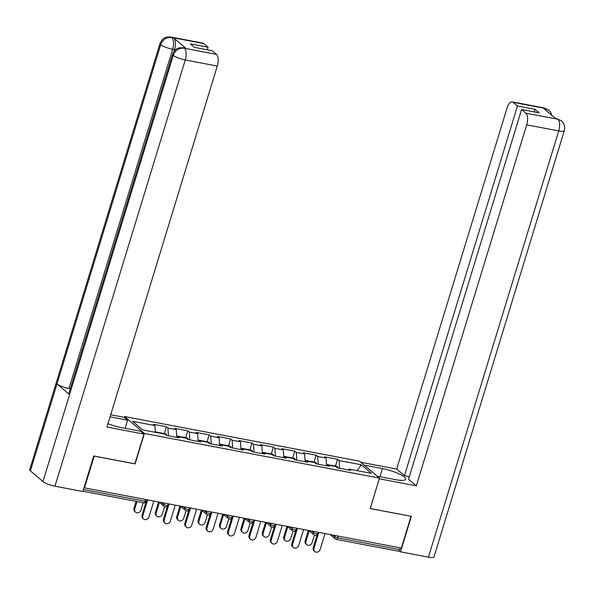 <?xml version="1.0" encoding="UTF-8"?>
<svg xmlns="http://www.w3.org/2000/svg" width="594" height="594" viewBox="0 0 594 594"><rect width="100%" height="100%" fill="white"/><g stroke="black" fill="none" stroke-linecap="round" stroke-linejoin="round"><path stroke-width="0.89" d="M124.302 417.352L124.547 416.55L359.622 461.219L379.477 478.118L144.401 433.449L124.547 416.55M155.353 432.298L154.878 425.549L132.596 421.317L142.664 429.885L164.954 434.125L166.454 435.402L179.485 437.882L177.977 436.597L177.094 437.429M154.878 425.549L153.378 424.272L166.402 426.744L164.308 433.59M168.451 435.781L167.909 428.029L166.402 426.744M167.909 428.029L176.277 429.618L174.77 428.333L187.801 430.806L185.707 437.652M189.842 439.85L189.308 432.09L187.801 430.806M189.308 432.09L197.668 433.679L196.168 432.402L209.192 434.875L207.106 441.721M211.241 443.911L210.699 436.159L209.192 434.875M210.699 436.159L219.067 437.748L217.56 436.464L230.591 438.936L228.497 445.782M232.64 447.98L232.098 440.221L230.591 438.936M232.098 440.221L240.459 441.81L238.959 440.533L251.99 443.005L249.896 449.851M254.032 452.041L253.489 444.282L251.99 443.005M253.489 444.282L261.857 445.879L260.35 444.594L273.381 447.067L271.287 453.913M275.43 456.11L274.888 448.351L273.381 447.067M274.888 448.351L283.249 449.94L281.749 448.663L294.78 451.136L292.686 457.981M296.822 460.172L296.28 452.413L294.78 451.136M296.28 452.413L304.648 454.009L303.14 452.725L316.171 455.197L314.078 462.043M318.221 464.241L317.679 456.482L316.171 455.197M317.679 456.482L326.047 458.071L324.539 456.793L337.57 459.266L335.476 466.112M339.612 468.302L339.07 460.543L337.57 459.266M339.07 460.543L361.36 464.783L371.428 473.351L349.146 469.119L348.262 469.951M177.977 436.597L186.345 438.186L187.853 439.471L200.883 441.943L199.376 440.666L207.744 442.255L209.244 443.532L222.275 446.012L220.768 444.728L229.136 446.317L230.643 447.601L243.674 450.074L242.166 448.797L250.534 450.386L252.034 451.663L265.065 454.143L263.565 452.858L271.926 454.447L273.433 455.732L286.464 458.204L284.957 456.927L293.325 458.516L294.832 459.793L307.855 462.273L306.356 460.989L314.716 462.578L316.223 463.862L329.254 466.335L327.747 465.057L336.115 466.646L337.622 467.924L350.646 470.403L349.146 469.119M176.819 437.37L176.277 429.618M198.21 441.439L197.668 433.679M199.376 440.666L198.493 441.491M219.609 445.5L219.067 437.748M220.768 444.728L219.884 445.559M241.001 449.569L240.459 441.81M242.166 448.797L241.283 449.621M262.399 453.63L261.857 445.879M263.565 452.858L262.682 453.69M283.791 457.699L283.249 449.94M284.957 456.927L284.073 457.751M305.19 461.761L304.648 454.009M306.356 460.989L305.472 461.82M326.581 465.83L326.047 458.071M327.747 465.057L326.863 465.882M338.172 536.078L337.622 537.852L399.755 549.658L400.297 547.883M399.755 549.658A2.331 1.025 100.8 0 1 398.448 551.21L336.323 539.404A2.331 1.025 100.8 0 1 336.093 539.293A2.331 2.034 -49.6 0 1 334.697 536.724L335.075 535.491M357.068 470.626L361.36 464.783M379.477 478.118L370.166 508.561L410.951 516.253M411.041 516.327L401.329 548.076L84.511 487.882L94.223 456.133L135.09 463.899L144.401 433.449M84.081 487.511L84.511 487.882M314.798 551.551L314.04 550.913A3.497 3.044 -49.6 0 1 313.224 547.661L313.974 548.299A3.497 3.044 130.4 0 0 314.798 551.551A3.497 3.044 130.4 0 0 320.144 549.472L325.007 533.575M313.224 547.661L317.293 534.355M313.974 548.299L318.837 532.402M306.749 544.698L305.999 544.059A3.497 3.044 -49.6 0 1 305.175 540.815L305.932 541.453A3.497 3.044 130.4 0 0 306.749 544.698A3.497 3.044 130.4 0 0 312.102 542.626L314.382 535.164M326.485 464.404L329.863 465.043A5.123 2.25 100.8 0 1 330.643 465.607M309.177 530.843L305.932 541.453M330.613 465.562A5.123 2.25 100.8 0 1 331.504 465.354A5.123 2.25 100.8 0 1 332.291 465.919M331.504 465.354L336.791 466.364A5.123 2.25 100.8 0 1 338.038 468.005M308.36 530.412L305.175 540.815M377.22 476.195L395.448 479.662A17.471 3.802 17 0 0 405.65 479.224A17.471 3.802 17 0 0 382.432 468.577L364.196 465.109M561.323 120.768L556.845 118.689L561.412 120.842C564.285 123.433 565.25 126.715 564.3 130.687L433.991 556.92A9.549 2.079 -163 0 1 428.415 557.157L400.505 551.848L411.36 516.335L370.218 508.516L379.276 478.771M379.306 478.794L416.335 485.833L408.553 479.202L521.577 109.519L525.89 113.187L558.048 119.253M409.333 476.633L404.44 475.705L396.658 469.074L507.024 108.086A9.318 4.084 -79.2 0 1 512.236 101.893A9.318 4.084 -79.2 0 1 513.157 102.346L517.463 106.014L404.44 475.705M360.87 462.281L396.658 469.074M416.335 485.833L526.7 124.844A9.318 4.084 -79.2 0 0 525.89 113.187M400.505 551.848L399.227 550.764M521.577 109.519L539.27 112.875L535.157 109.378L517.463 106.014M546.621 110.885L545.322 108.553L543.473 108.205L555.917 118.8L557.766 119.149M535.157 109.378L534.37 111.947M551.937 115.407L550.408 111.865L548.878 110.172L545.181 108.435L513.157 102.346M107.945 423.7A17.471 3.802 17 0 0 121.154 427.546L140.63 431.244L143.956 434.08L106.927 427.041L217.293 66.053L185.269 59.972L54.952 486.196L82.863 491.498L93.726 455.977L134.868 463.795L143.956 434.08M110.046 416.825L127.606 420.158L124.272 417.322L110.684 414.746M125.119 428.296L127.606 420.158M203.742 43.555L171.718 37.474A9.318 4.084 100.8 0 0 170.797 37.014L202.821 43.102A9.318 4.084 100.8 0 1 203.742 43.555L208.056 47.23L207.269 49.799M54.952 486.196A9.549 2.079 -163 0 1 42.961 481.563L69.557 394.579A9.549 2.079 -163 0 1 68.882 393.414L172.602 54.173A9.549 2.079 -163 0 0 173.27 55.339C175.379 50.163 179.009 47.78 184.162 48.203L216.476 54.396A9.318 4.084 100.8 0 1 217.293 66.053M70.307 388.751L68.956 388.491A9.549 2.079 -163 0 1 56.994 383.887L30.398 470.871L42.961 481.563M30.398 470.871A9.549 2.079 -163 0 1 29.7 469.683L160.009 43.451A9.549 2.079 -163 0 0 160.714 44.647C162.83 39.464 166.446 37.08 171.562 37.481L173.715 37.949A9.318 4.084 100.8 0 1 174.525 49.606L173.975 51.411M174.525 49.606L172.676 49.25A9.549 2.079 -163 0 1 160.714 44.647L56.994 383.887L69.557 394.579L173.27 55.339A9.549 2.079 -163 0 0 185.269 59.972A9.318 4.084 -79.2 0 0 184.452 48.314M208.056 47.23L190.362 43.867L194.476 47.364L212.162 50.728L216.476 54.396M186.16 48.545L183.39 47.735L185.239 48.084A9.318 4.084 100.8 0 1 186.16 48.545L173.715 37.949M68.956 388.491L172.676 49.25C174.064 43.971 173.797 40.088 171.866 37.6M293.399 547.482L292.649 546.844A3.497 3.044 -49.6 0 1 291.825 543.599L292.582 544.238A3.497 3.044 130.4 0 0 293.399 547.482A3.497 3.044 130.4 0 0 298.752 545.411L303.608 529.514M291.825 543.599L295.894 530.294M292.582 544.238L297.438 528.341M272.007 543.421L271.25 542.782A3.497 3.044 -49.6 0 1 270.433 539.53L271.183 540.169A3.497 3.044 130.4 0 0 272.007 543.421A3.497 3.044 130.4 0 0 277.353 541.342L282.217 525.445M270.433 539.53L274.502 526.225M271.183 540.169L276.047 524.272M250.609 539.352L249.859 538.713A3.497 3.044 -49.6 0 1 249.035 535.469L249.792 536.107A3.497 3.044 130.4 0 0 250.609 539.352A3.497 3.044 130.4 0 0 255.962 537.28L260.818 521.384M249.035 535.469L253.103 522.163M249.792 536.107L254.648 520.21M229.21 535.291L228.46 534.652A3.497 3.044 -49.6 0 1 227.643 531.4L228.393 532.038A3.497 3.044 130.4 0 0 229.21 535.291A3.497 3.044 130.4 0 0 234.563 533.212L239.427 517.315M227.643 531.4L231.705 518.094M228.393 532.038L233.256 516.141M207.818 531.222L207.068 530.583A3.497 3.044 -49.6 0 1 206.244 527.338L206.994 527.977A3.497 3.044 130.4 0 0 207.818 531.222A3.497 3.044 130.4 0 0 213.172 529.15L218.028 513.253M206.244 527.338L210.313 514.033M206.994 527.977L211.858 512.08M285.358 540.637L284.6 539.998A3.497 3.044 -49.6 0 1 283.784 536.746L284.533 537.392A3.497 3.044 130.4 0 0 285.358 540.637A3.497 3.044 130.4 0 0 290.704 538.565L292.991 531.095M305.093 460.335L308.464 460.981A5.123 2.25 100.8 0 1 309.251 461.538M287.778 526.774L284.533 537.392M309.222 461.501A5.123 2.25 100.8 0 1 310.113 461.293A5.123 2.25 100.8 0 1 310.892 461.85M310.113 461.293L315.392 462.295A5.123 2.25 100.8 0 1 316.639 463.936M286.961 526.343L283.784 536.746M263.959 536.568L263.209 535.929A3.497 3.044 -49.6 0 1 262.385 532.684L263.142 533.323A3.497 3.044 130.4 0 0 263.959 536.568A3.497 3.044 130.4 0 0 269.312 534.496L271.592 527.034M283.694 456.274L287.073 456.912A5.123 2.25 100.8 0 1 287.852 457.477M266.379 522.713L263.142 533.323M287.823 457.432A5.123 2.25 100.8 0 1 288.714 457.224A5.123 2.25 100.8 0 1 289.501 457.788M288.714 457.224L293.993 458.234A5.123 2.25 100.8 0 1 295.248 459.875M265.563 522.282L262.385 532.684M242.56 532.506L241.81 531.868A3.497 3.044 -49.6 0 1 240.993 528.615L241.743 529.261A3.497 3.044 130.4 0 0 242.56 532.506A3.497 3.044 130.4 0 0 247.913 530.435L250.193 522.965M262.296 452.205L265.674 452.851A5.123 2.25 100.8 0 1 266.461 453.408M244.988 518.644L241.743 529.261M266.431 453.371A5.123 2.25 100.8 0 1 267.322 453.163A5.123 2.25 100.8 0 1 268.102 453.719M267.322 453.163L272.601 454.165A5.123 2.25 100.8 0 1 273.849 455.806M244.171 518.213L240.993 528.615M221.168 528.437L220.419 527.799A3.497 3.044 -49.6 0 1 219.594 524.554L220.344 525.193A3.497 3.044 130.4 0 0 221.168 528.437A3.497 3.044 130.4 0 0 226.522 526.366L228.801 518.904M240.904 448.143L244.283 448.782A5.123 2.25 100.8 0 1 245.062 449.346M223.589 514.582L220.344 525.193M245.032 449.302A5.123 2.25 100.8 0 1 245.923 449.094A5.123 2.25 100.8 0 1 246.71 449.658M245.923 449.094L251.203 450.104A5.123 2.25 100.8 0 1 252.457 451.744M222.772 514.152L219.594 524.554M199.77 524.376L199.02 523.737A3.497 3.044 -49.6 0 1 198.203 520.485L198.953 521.131A3.497 3.044 130.4 0 0 199.77 524.376A3.497 3.044 130.4 0 0 205.123 522.304L207.403 514.835M219.505 444.074L222.884 444.72A5.123 2.25 100.8 0 1 223.671 445.277M202.198 510.513L198.953 521.131M223.641 445.24A5.123 2.25 100.8 0 1 224.532 445.032A5.123 2.25 100.8 0 1 225.312 445.589M224.532 445.032L229.811 446.035A5.123 2.25 100.8 0 1 231.059 447.676M201.381 510.083L198.203 520.485M186.419 527.16L185.67 526.522A3.497 3.044 -49.6 0 1 184.853 523.269L185.603 523.908A3.497 3.044 130.4 0 0 186.419 527.16A3.497 3.044 130.4 0 0 191.773 525.081L196.636 509.184M184.853 523.269L188.914 509.964M185.603 523.908L190.466 508.011M178.378 520.307L177.628 519.668A3.497 3.044 -49.6 0 1 176.804 516.424L177.554 517.062A3.497 3.044 130.4 0 0 178.378 520.307A3.497 3.044 130.4 0 0 183.732 518.235L186.011 510.773M198.114 440.013L201.492 440.651A5.123 2.25 100.8 0 1 202.272 441.216M180.799 506.452L177.554 517.062M202.242 441.171A5.123 2.25 100.8 0 1 203.133 440.963A5.123 2.25 100.8 0 1 203.92 441.528M203.133 440.963L208.412 441.973A5.123 2.25 100.8 0 1 209.667 443.614M179.982 506.021L176.804 516.424M165.028 523.091L164.278 522.453A3.497 3.044 -49.6 0 1 163.454 519.208L164.204 519.847A3.497 3.044 130.4 0 0 165.028 523.091A3.497 3.044 130.4 0 0 170.381 521.02L175.237 505.123M163.454 519.208L167.523 505.902M164.204 519.847L169.067 503.95M156.979 516.245L156.229 515.607A3.497 3.044 -49.6 0 1 155.405 512.355L156.163 513.001A3.497 3.044 130.4 0 0 156.979 516.245A3.497 3.044 130.4 0 0 162.333 514.174L164.612 506.704M176.715 435.944L180.093 436.59A5.123 2.25 100.8 0 1 180.88 437.147M159.407 502.383L156.163 513.001M180.851 437.11A5.123 2.25 100.8 0 1 181.742 436.902A5.123 2.25 100.8 0 1 182.521 437.459M181.742 436.902L187.021 437.904A5.123 2.25 100.8 0 1 188.268 439.545M158.591 501.952L155.405 512.355M143.629 519.03L142.879 518.391A3.497 3.044 -49.6 0 1 142.055 515.139L142.812 515.778A3.497 3.044 130.4 0 0 143.629 519.03A3.497 3.044 130.4 0 0 148.983 516.951L153.846 501.054M142.055 515.139L146.124 501.833M142.812 515.778L147.668 499.881M135.588 512.177L134.831 511.538A3.497 3.044 -49.6 0 1 134.014 508.293L134.764 508.932A3.497 3.044 130.4 0 0 135.588 512.177A3.497 3.044 130.4 0 0 140.941 510.105L143.199 502.71M155.324 431.883L158.695 432.521A5.123 2.25 100.8 0 1 159.482 433.085M137.028 501.536L134.764 508.932M159.452 433.041A5.123 2.25 100.8 0 1 160.343 432.833A5.123 2.25 100.8 0 1 161.13 433.397M160.343 432.833L165.622 433.843A5.123 2.25 100.8 0 1 166.877 435.484M136.13 501.366L134.014 508.293M332.722 535.046L334.697 536.724A2.331 0.505 -163 0 0 337.622 537.852A2.331 1.025 100.8 0 1 336.323 539.404A2.331 2.331 0 0 1 335.246 538.892L330.153 534.555M83.457 489.56L145.07 501.269L145.612 499.487M143.533 502.702A2.331 1.025 -79.2 0 0 143.763 502.814A2.331 1.025 -79.2 0 0 145.07 501.269A2.331 0.505 17 0 0 146.428 501.21L146.881 499.732M311.33 530.977L313.305 532.655A2.331 0.505 -163 0 0 316.231 533.791A2.331 0.505 17 0 0 317.59 533.731L318.042 532.254M314.694 535.224A2.331 2.034 -49.6 0 1 313.305 532.655L313.684 531.422M289.931 526.915L291.906 528.593L292.285 527.361M268.54 522.846L270.515 524.524L270.894 523.292M247.141 518.785L249.116 520.463L249.495 519.23M225.75 514.716L227.725 516.394L228.103 515.161M204.351 510.654L206.326 512.332L206.705 511.1M182.959 506.585L184.934 508.264L185.306 507.031M161.561 502.524L163.536 504.202L163.914 502.97M293.302 531.162A2.331 2.034 -49.6 0 1 291.906 528.593A2.331 0.505 -163 0 0 294.832 529.722A2.331 0.505 17 0 0 296.191 529.662L296.644 528.185M271.904 527.093A2.331 2.034 -49.6 0 1 270.515 524.524A2.331 0.505 -163 0 0 273.44 525.66A2.331 0.505 17 0 0 274.799 525.601L275.252 524.123M250.512 523.032A2.331 2.034 -49.6 0 1 249.116 520.463A2.331 0.505 -163 0 0 252.042 521.591A2.331 0.505 17 0 0 253.4 521.532L253.853 520.054M229.113 518.963A2.331 2.034 -49.6 0 1 227.725 516.394A2.331 0.505 -163 0 0 230.65 517.53A2.331 0.505 17 0 0 232.009 517.471L232.462 515.993M207.722 514.901A2.331 2.034 -49.6 0 1 206.326 512.332A2.331 0.505 -163 0 0 209.251 513.461A2.331 0.505 17 0 0 210.61 513.402L211.063 511.924M186.323 510.833A2.331 2.034 -49.6 0 1 184.934 508.264A2.331 0.505 -163 0 0 187.86 509.4A2.331 0.505 17 0 0 189.219 509.34L189.672 507.863M164.932 506.771A2.331 2.034 -49.6 0 1 163.536 504.202A2.331 0.505 -163 0 0 166.461 505.331A2.331 0.505 17 0 0 167.82 505.271L168.273 503.794M428.415 557.157L558.724 130.925L526.7 124.844M379.937 476.715L382.432 468.577M564.3 130.687A9.549 2.079 -163 0 1 558.724 130.925A9.318 4.084 -79.2 0 0 557.914 119.275M512.236 101.893L544.26 107.974A9.318 4.084 100.8 0 1 545.181 108.435M146.428 501.21A2.331 2.331 0 0 1 143.763 502.814L82.937 491.26M308.761 530.487L313.855 534.823A2.331 2.331 0 0 0 317.59 533.731M287.362 526.425L292.456 530.761A2.331 2.331 0 0 0 296.191 529.662M265.971 522.356L271.057 526.692A2.331 2.331 0 0 0 274.799 525.601M244.572 518.295L249.666 522.631A2.331 2.331 0 0 0 253.4 521.532M223.181 514.226L228.267 518.562A2.331 2.331 0 0 0 232.009 517.471M201.782 510.164L206.875 514.501A2.331 2.331 0 0 0 210.61 513.402M180.39 506.095L185.477 510.432A2.331 2.331 0 0 0 189.219 509.34M158.992 502.034L164.085 506.37A2.331 2.331 0 0 0 167.82 505.271M556.845 118.689L555.487 118.436M544.26 107.974L548.789 110.09M170.797 37.014L166.966 37.058C165.347 37.934 163.528 36.635 160.009 43.451M183.39 47.735L179.507 47.787C177.91 48.604 175.95 47.535 172.602 54.173"/></g></svg>
